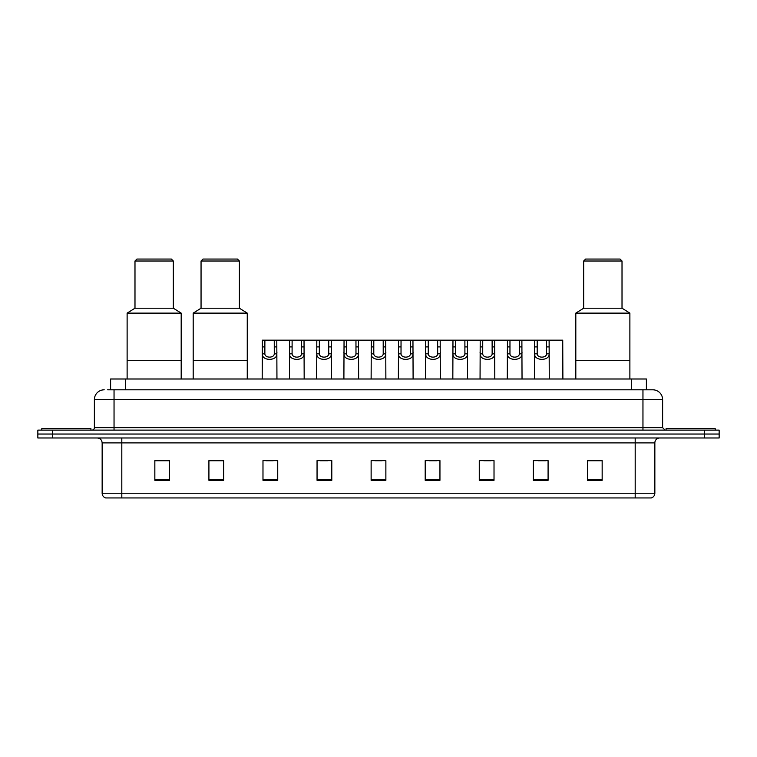 <?xml version="1.0" encoding="UTF-8"?>
<svg xmlns="http://www.w3.org/2000/svg" width="757" height="757" viewBox="0 0 757 757"><rect width="100%" height="100%" fill="white"/><g stroke="black" fill="none" stroke-linecap="round" stroke-linejoin="round"><path stroke-width="1.14" d="M107.655 389.808L114.042 389.808L107.655 389.808L110.607 389.808L110.607 378.992L646.393 378.992L646.393 389.808M104.211 389.808A9.832 9.832 0 0 0 94.379 399.639L94.379 427.658A2.46 2.46 0 0 1 91.919 430.118M662.621 399.639L114.042 399.639L114.042 389.808L652.789 389.808A9.832 9.832 0 0 1 662.621 399.639L662.621 427.658L665.081 430.118M52.593 430.118L37.85 430.118L37.85 434.045L52.593 434.045L37.85 434.045L37.85 437.981L52.593 437.981L52.593 434.045L704.407 434.045L52.593 434.045L52.593 430.118L704.407 430.118L704.407 434.045L719.15 434.045L704.407 434.045L704.407 437.981L52.593 437.981M719.15 430.118L719.15 434.045L719.15 430.118L704.407 430.118M652.638 389.808L649.345 389.808M651.067 497.945L105.933 497.945M105.687 497.945A4.911 4.911 0 0 1 102.148 493.233L121.811 493.233L121.811 497.945L635.189 497.945L635.189 493.233L654.852 493.233L654.852 442.892A4.911 4.911 0 0 1 659.773 437.981M102.148 493.233L102.148 442.892C101.854 439.912 100.217 438.275 97.227 437.981M602.156 480.298L602.156 460.635L587.413 460.635L587.413 480.298L602.156 480.298M548.087 480.298L548.087 460.635L533.344 460.635L533.344 480.298L548.087 480.298M494.018 480.298L494.018 460.635L479.266 460.635L479.266 480.298L494.018 480.298M439.949 480.298L439.949 460.635L425.197 460.635L425.197 480.298L439.949 480.298M169.587 480.298L169.587 460.635L154.844 460.635L154.844 480.298L169.587 480.298M223.656 480.298L223.656 460.635L208.913 460.635L208.913 480.298L223.656 480.298M277.734 480.298L277.734 460.635L262.982 460.635L262.982 480.298L277.734 480.298M331.803 480.298L331.803 460.635L317.051 460.635L317.051 480.298L331.803 480.298M385.871 480.298L385.871 460.635L371.129 460.635L371.129 480.298L385.871 480.298M719.15 437.981L719.15 434.045L719.15 437.981L704.407 437.981M635.189 497.945L650.925 497.945M483.742 460.739L491.113 460.739M538.208 460.739L545.579 460.739M320.353 460.739L327.724 460.739M265.887 460.739L273.258 460.739M429.276 460.739L436.647 460.739M374.81 460.739L382.19 460.739M223.656 460.739L208.913 460.739M169.587 460.739L154.844 460.739M602.156 460.739L587.413 460.739M90.935 430.118L90.935 428.642L41.786 428.642L41.786 430.118M181.188 378.992L181.188 313.124L127.119 313.124L127.119 360.313L181.188 360.313L127.119 360.313L127.119 378.992M181.188 313.124L173.325 308.203L134.983 308.203L127.119 313.124M173.325 308.203L173.325 261.014L134.983 261.014L134.983 308.203M173.325 261.014L171.356 259.055L136.951 259.055L134.983 261.014M715.214 430.118L715.214 428.642L666.065 428.642L666.065 430.118M247.255 378.992L247.255 313.124L193.186 313.124L193.186 360.313L247.255 360.313L193.186 360.313L193.186 378.992M247.255 313.124L239.392 308.203L201.05 308.203L193.186 313.124M239.392 308.203L239.392 261.014L201.05 261.014L201.05 308.203M239.392 261.014L237.424 259.055L203.018 259.055L201.05 261.014M629.881 378.992L629.881 313.124L575.812 313.124L575.812 360.313L629.881 360.313L575.812 360.313L575.812 378.992M629.881 313.124L622.017 308.203L583.675 308.203L575.812 313.124M622.017 308.203L622.017 261.014L583.675 261.014L583.675 308.203M622.017 261.014L620.049 259.055L585.644 259.055L583.675 261.014M264.884 340.158L264.855 353.85C265.035 358.212 274.11 358.212 274.28 353.85L274.261 340.158L262.348 340.158L262.196 378.992M274.261 340.158L276.797 340.158L276.948 378.992M276.948 352.081L276.807 353.85C277.393 361.174 261.742 361.174 262.329 353.85L262.196 352.081M292.117 340.158L292.088 353.85C292.268 358.212 301.343 358.212 301.513 353.85L301.494 340.158L289.581 340.158L289.429 378.992M301.494 340.158L304.03 340.158L304.172 378.992M304.172 352.081L304.04 353.85C304.626 361.174 288.975 361.174 289.562 353.85L289.429 352.081M319.35 340.158L319.322 353.85C319.492 358.212 328.576 358.212 328.746 353.85L328.727 340.158L316.814 340.158L316.663 378.992M328.727 340.158L331.263 340.158L331.405 378.992M331.405 352.081L331.273 353.85C331.859 361.174 316.208 361.174 316.795 353.85L316.663 352.081M346.583 340.158L346.555 353.85C346.725 358.212 355.809 358.212 355.979 353.85L355.96 340.158L344.047 340.158L343.896 378.992M355.96 340.158L358.496 340.158L358.638 378.992M358.638 352.081L358.506 353.85C359.092 361.174 343.441 361.174 344.028 353.85L343.896 352.081M373.807 340.158L373.788 353.85C373.958 358.212 383.042 358.212 383.212 353.85L383.193 340.158L371.28 340.158L371.129 378.992M383.193 340.158L385.72 340.158L385.871 378.992M385.871 352.081L385.739 353.85C386.325 361.174 370.675 361.174 371.261 353.85L371.129 352.081M401.04 340.158L401.021 353.85C401.191 358.212 410.275 358.212 410.445 353.85L410.417 340.158L398.504 340.158L398.362 378.992M410.417 340.158L412.953 340.158L413.104 378.992M413.104 352.081L412.972 353.85C413.559 361.174 397.908 361.174 398.494 353.85L398.362 352.081M428.273 340.158L428.254 353.85C428.424 358.212 437.508 358.212 437.678 353.85L437.65 340.158L425.737 340.158L425.595 378.992M437.65 340.158L440.186 340.158L440.337 378.992M440.337 352.081L440.205 353.85C440.792 361.174 425.141 361.174 425.727 353.85L425.595 352.081M455.506 340.158L455.487 353.85C455.657 358.212 464.732 358.212 464.912 353.85L464.883 340.158L452.97 340.158L452.828 378.992M464.883 340.158L467.419 340.158L467.571 378.992M467.571 352.081L467.438 353.85C468.025 361.174 452.374 361.174 452.96 353.85L452.828 352.081M482.739 340.158L482.72 353.85C482.89 358.212 491.965 358.212 492.145 353.85L492.116 340.158L480.203 340.158L480.052 378.992M492.116 340.158L494.652 340.158L494.804 378.992M494.804 352.081L494.671 353.85C495.258 361.174 479.607 361.174 480.193 353.85L480.052 352.081M509.972 340.158L509.953 353.85C510.123 358.212 519.198 358.212 519.368 353.85L519.349 340.158L507.436 340.158L507.285 378.992M519.349 340.158L521.885 340.158L522.037 378.992M522.037 352.081L521.904 353.85C522.491 361.174 506.83 361.174 507.427 353.85L507.285 352.081M537.205 340.158L537.186 353.85C537.356 358.212 546.431 358.212 546.601 353.85L546.582 340.158L534.669 340.158L534.518 378.992M546.582 340.158L549.118 340.158L549.27 378.992M549.27 352.081L549.128 353.85C549.724 361.174 534.063 361.174 534.66 353.85L534.518 352.081M276.797 340.158L289.581 340.158M304.03 340.158L316.814 340.158M331.263 340.158L344.047 340.158M358.496 340.158L371.28 340.158M385.72 340.158L398.504 340.158M412.953 340.158L425.737 340.158M440.186 340.158L452.97 340.158M467.419 340.158L480.203 340.158M494.652 340.158L507.436 340.158M521.885 340.158L534.669 340.158M549.118 340.158L562.735 340.158L562.886 378.992M125.359 389.808L125.359 378.992M631.641 389.808L631.641 378.992M114.042 430.118L114.042 399.639L94.379 399.639M94.379 427.658L662.621 427.658M642.958 389.808L642.958 430.118M635.189 437.981L635.189 442.892L102.148 442.892M654.852 442.892L635.189 442.892L635.189 493.233L121.811 493.233L121.811 437.981M385.871 479.616L371.129 479.616M331.803 479.616L317.051 479.616M277.734 479.616L262.982 479.616M223.656 479.616L208.913 479.616M169.587 479.616L154.844 479.616M439.949 479.616L425.197 479.616M494.018 479.616L479.266 479.616M548.087 479.616L533.344 479.616M602.156 479.616L587.413 479.616M276.807 353.85L274.28 353.85M264.855 353.85L262.329 353.85M264.884 346.905L262.348 346.905M276.797 346.905L274.261 346.905M304.04 353.85L301.513 353.85M292.088 353.85L289.562 353.85M292.117 346.905L289.581 346.905M304.03 346.905L301.494 346.905M331.273 353.85L328.746 353.85M319.322 353.85L316.795 353.85M319.35 346.905L316.814 346.905M331.263 346.905L328.727 346.905M358.506 353.85L355.979 353.85M346.555 353.85L344.028 353.85M346.583 346.905L344.047 346.905M358.496 346.905L355.96 346.905M385.739 353.85L383.212 353.85M373.788 353.85L371.261 353.85M373.807 346.905L371.28 346.905M385.72 346.905L383.193 346.905M412.972 353.85L410.445 353.85M401.021 353.85L398.494 353.85M401.04 346.905L398.504 346.905M412.953 346.905L410.417 346.905M440.205 353.85L437.678 353.85M428.254 353.85L425.727 353.85M428.273 346.905L425.737 346.905M440.186 346.905L437.65 346.905M467.438 353.85L464.912 353.85M455.487 353.85L452.96 353.85M455.506 346.905L452.97 346.905M467.419 346.905L464.883 346.905M494.671 353.85L492.145 353.85M482.72 353.85L480.193 353.85M482.739 346.905L480.203 346.905M494.652 346.905L492.116 346.905M521.904 353.85L519.368 353.85M509.953 353.85L507.427 353.85M509.972 346.905L507.436 346.905M521.885 346.905L519.349 346.905M549.128 353.85L546.601 353.85M537.186 353.85L534.66 353.85M537.205 346.905L534.669 346.905M549.118 346.905L546.582 346.905M651.313 497.945C653.537 497.16 654.72 495.589 654.852 493.233"/></g></svg>
